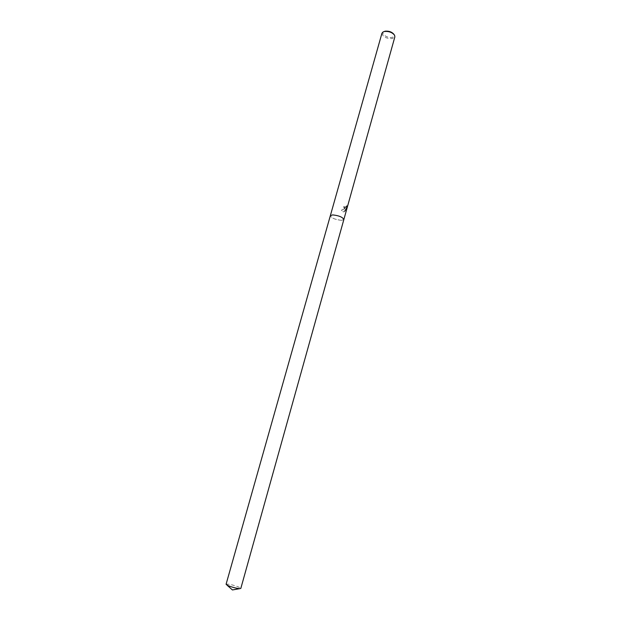<?xml version="1.0" encoding="UTF-8"?>
<svg xmlns="http://www.w3.org/2000/svg" width="621" height="621" viewBox="0 0 621 621"><rect width="100%" height="100%" fill="white"/><g stroke="black" fill="none" stroke-linecap="round" stroke-linejoin="round"><path stroke-width="0.47" stroke-dasharray="3.1 2.33" d="M344.733 208.687L341.527 210.286L342.986 211.761L344.321 211.839L346.138 208.167L345.284 211.21L346.091 210.045L347.139 206.288L346.821 205.404L345.012 207.686L344.407 206.164L343.429 206.063L344.733 208.687M381.954 33.216C382.753 36.849 386.215 38.642 392.332 38.603L394.871 36.849M341.472 220.331L343.848 219.531L341.472 220.331C335.309 219.663 331.598 218.126 330.325 215.728C331.567 218.111 335.278 219.655 341.472 220.331M383.964 31.601L383.949 31.609C380.223 33.464 387.294 38.463 392.037 37.361C394.032 36.887 394.692 35.909 394.001 34.434L394.599 35.234M346.704 205.334L347.023 206.211L345.175 211.14L346.021 208.097L344.205 211.769L342.877 211.691L341.403 210.216L345.555 208.408L344.313 208.532L343.312 205.993L344.298 206.094L344.826 207.585C345.913 207.561 346.541 206.809 346.704 205.334L346.821 205.404M226.075 584.276C228.287 583.818 232.549 584.749 238.844 587.086L240.816 588.421M383.949 31.609L383.025 31.982"/><path stroke-width="0.93" d="M394.871 36.849L394.599 35.234C392.27 32.393 388.886 31.143 384.438 31.485L383.025 31.982L381.954 33.216L226.075 584.276L227.977 585.587C232.207 587.272 236.104 588.297 239.675 588.661L240.816 588.421L343.855 219.516C342.613 217.102 338.88 215.565 332.646 214.897L330.333 215.712L332.646 214.897C338.88 215.565 342.613 217.102 343.855 219.516L394.871 36.849M393.993 34.419C391.967 31.958 389.025 30.871 385.183 31.174L383.964 31.601M226.921 585.075L232.433 589.95L239.675 588.661"/></g></svg>
